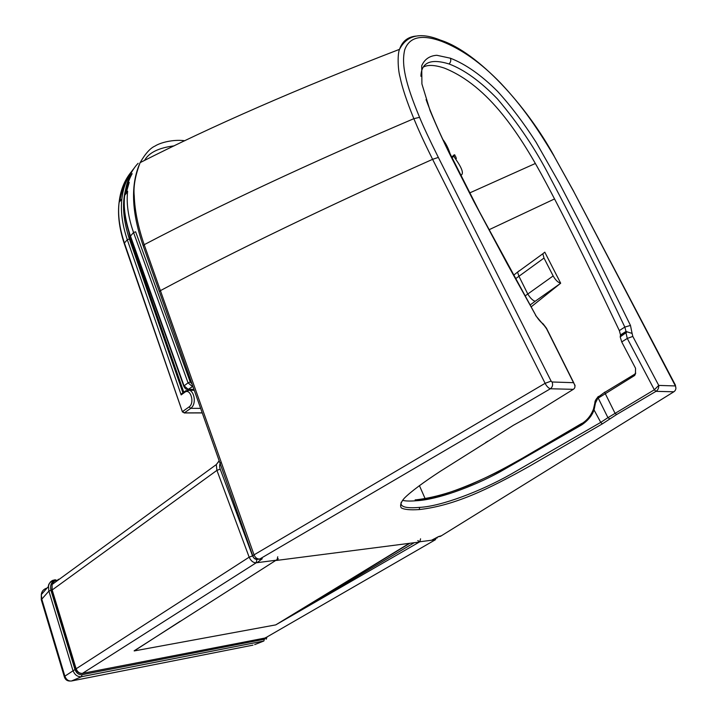 <?xml version="1.0" encoding="UTF-8"?>
<svg xmlns="http://www.w3.org/2000/svg" width="717" height="717" viewBox="0 0 717 717"><rect width="100%" height="100%" fill="white"/><g stroke="black" fill="none" stroke-linecap="round" stroke-linejoin="round"><path stroke-width="1.08" d="M47.08 588.03C43.612 589.096 41.685 591.283 41.308 594.608L41.783 599.143L48.899 591.086L48.451 586.47C49.025 583.1 50.719 580.976 53.551 580.098M254.652 644.637L263.856 640.998L81.514 676.705L81.998 674.715C78.771 674.948 76.432 673.227 74.971 669.544L50.934 590.297C49.894 585.162 51.319 581.962 55.2 580.707M42.151 600.38L41.281 599.744L41.308 594.617L48.451 586.47C48.218 583.808 50.495 581.559 55.281 579.712L54.797 579.775M487.91 441.143L485.597 442.586M544.006 258.057L553.148 275.928C555.46 280.033 557.969 282.471 560.676 283.233L544.795 252.169L542.814 253.773L544.006 258.057L515.604 278.698M553.148 275.928L525.086 295.942M531.118 306.894L560.676 283.233M425.127 498.638L419.4 485.588M581.792 423.415L581.684 424.912C588.209 420.431 592.376 415.242 594.196 409.344L595.442 403.079L597.709 398.419L634.679 375.466L635.45 373.826L635.54 368.26L621.729 341.928L620.196 336.891L620.528 334.92L619.327 330.582C599.045 288.064 572.91 233.124 546.309 183.355C520.533 134.921 488.851 85.897 444.352 68.097C435.067 64.996 428.148 64.611 423.595 66.941M594.895 402.685L595.442 403.079M581.684 424.912L499.749 472.01C471.696 487.354 436.465 499.74 416.846 500.699L415.95 499.812C443.33 499.22 498.638 473.274 527.425 455.537L581.406 423.846C586.99 420.547 591.023 415.591 593.515 408.959L593.793 408.134M416.72 36.029C408.098 36.612 402.371 41.048 399.53 49.33C397.559 53.273 397.657 68.715 400.05 77.167C402.129 87.393 406.727 101.222 413.843 118.672C418.683 130.234 422.797 139.528 432.602 159.326L545.117 383.308C546.623 386.248 548.371 388.067 550.36 388.766L573.322 389.331L531.897 415L513.372 425.298L440.193 471.383C424.5 481.636 410.707 491.647 404.173 498.369C400.794 502.447 399.826 505.61 401.269 507.851C404.146 509.581 410.115 510.154 419.176 509.581L419.696 507.385C405.956 508.577 399.808 506.838 401.242 502.169M674.966 390.828L673.855 391.787L655.965 391.348L616.539 414.587L602.325 423.881L530.024 465.916C488.044 489.478 454.264 505.619 419.176 509.581M573.734 389.026L573.322 389.331C575.41 387.942 575.464 385.728 573.51 382.681L575.043 385.37L574.864 387.126M455.026 155.939C455.044 154.567 454.479 154.442 453.332 155.562L453.744 156.154L451.835 157.964M456.326 158.672C455.779 156.082 454.919 155.239 453.744 156.154C454.587 158.09 466.507 172.689 460.861 175.324M453.332 155.562L451.585 157.453M450.67 155.598C448.824 149.226 446.216 143.848 442.846 139.457M416.003 499.83C432.512 497.93 450.805 492.812 470.881 484.486C495.626 473.426 508.308 466.077 522.388 458.226L581.478 423.595M441.412 535.751L438.616 536.558M438.114 536.818L440.516 536.307L673.855 391.787C675.88 390.299 676.4 388.354 675.396 385.943L658.744 385.414L654.334 389.788L655.965 391.348C657.964 390.075 658.887 388.094 658.744 385.414L632.815 336.425L627.276 338.433L621.729 341.928M259.088 559.314L262.27 558.722L257.053 562.675M254.132 558.256L256.928 559.377C255.037 559.43 253.657 558.265 252.787 555.872L254.042 554.841L160.42 290.636C235.4 250.645 326.127 206.881 432.602 159.326L438.338 157.408L551.113 381.121L545.117 383.308L254.042 554.841C255.234 557.683 257.116 559.09 259.679 559.054L256.928 559.377L256.175 562.791L82.491 673.362L265.218 637.996L435.362 539.758L419.857 541.747L275.758 624.883L134.213 650.937L180.182 621.263M252.787 555.872L252.913 556.374M573.833 191.627L553.954 155.921C534.981 124.202 520.739 104.503 500.771 83.235C481.304 63.06 461.614 49.097 441.708 41.362C421.704 34.075 409.38 36.89 404.729 49.787C401.26 64.431 405.347 83.038 419.579 117.337L413.843 118.672C308.265 163.772 218.371 205.779 144.189 244.694L143.266 246.012L159.47 291.909L160.42 290.636L144.189 244.694C138.076 226.886 134.76 210.646 134.24 195.974C133.272 186.68 135.235 175.566 140.129 162.634L140.129 162.634C145.345 153.599 150.328 148.06 155.096 146.017C159.99 142.8 172.788 139.161 184.869 140.729M144.547 160.42C148.885 152.649 158.762 147.792 174.186 145.847M551.113 381.121L552.063 381.991C553.13 384.778 552.565 387.046 550.36 388.766L259.679 559.054L262.27 558.722M143.597 246.953L143.266 246.012C131.453 212.133 130.404 184.341 140.129 162.634C211.497 126.291 297.967 88.523 399.53 49.33L399.53 49.33C406.835 35.07 420.422 31.987 440.31 40.071L440.283 40.062M450.384 58.202C465.754 64.189 481.51 75.285 497.67 91.48C510.88 105.999 523.661 122.894 536.02 142.154L559.484 183.453L580.779 224.313L630.467 325.428L624.821 327.086C599.977 274.441 575.016 224.475 549.939 177.189C535.859 149.602 518.346 123.494 497.383 98.865C480.453 81.379 464.347 69.746 449.057 63.965C450.751 62.2 451.19 60.282 450.384 58.202L436.814 55.281C429.573 55.774 424.536 59.278 421.713 65.776L421.919 83.979L430.119 110.741C436.85 126.819 443.599 141.688 450.357 155.329L473.641 201.11L507.493 264.313L536.199 316.116C538.664 319.755 540.842 322.229 542.742 323.537L547.098 329.462L573.806 382.905M134.42 167.877C127.599 175.808 123.423 186.106 121.89 198.77L121.881 198.869C120.456 211.067 122.257 224.69 127.285 239.729L181.168 394.897L184.717 392.324C190.417 387.664 195.105 402.999 189.082 406.924L182.665 411.468L184.332 412.867L182.405 411.791L124.417 243.027L127.285 239.729L129.365 239.012C123.342 220.576 121.989 204.488 125.314 190.767M184.717 392.324L185.533 390.837L189.503 390.245C194.424 391.823 196.664 404.128 190.749 408.34L189.082 406.924M182.826 392.791L181.168 394.897M182.925 392.799L129.365 239.012M183.776 392.181L130.431 239.102L125.197 216.301M125.914 193.814L129.221 182.378M132.779 170.144C125.197 178.632 120.662 189.163 119.183 201.728L119.112 202.328C117.651 214.365 119.416 227.934 124.417 243.027L124.31 243.753M126.586 180.872C123.252 186.779 121.012 193.626 119.847 201.414M127.635 191.197L127.581 191.735C126.291 203.816 128.28 217.412 133.55 232.532L188.042 382.833L192.237 386.391L192.676 385.854M183.848 386.391L183.758 386.122C184.816 388.39 186.061 389.483 187.495 389.412L188.195 389.313L184.027 385.773L130.476 236.063L133.55 232.532L135.638 231.788L190.247 382.027L188.042 382.833L183.758 386.122L130.377 236.816M138.13 163.297C130.888 170.843 126.407 181.518 124.704 195.329L124.695 195.427C123.243 206.55 125.17 220.092 130.476 236.063L130.252 236.467C125.108 221.329 123.261 207.652 124.695 195.427M132.161 173.666C128.782 179.608 126.533 186.528 125.421 194.432M409.299 543.343L275.758 624.883M281.584 621.424L276.628 624.328M409.882 543.262L281.682 621.406M140.523 646.779L134.213 650.937M139.833 647.227L137.368 648.804M414.238 542.706L283.824 620.142M278.339 558.776L134.142 650.83M253.011 645.13L71.467 680.998L81.514 676.705C77.561 677.009 74.685 674.894 72.892 670.377L48.899 591.086L50.934 590.297M64.405 677.018L41.281 599.744L41.783 599.143L64.871 676.176L74.971 669.544M70.078 681.042C67.12 681.087 65.202 679.635 64.324 676.705L64.871 676.176C66.233 679.626 68.429 681.24 71.467 680.998M55.89 580.412L55.281 579.712M57.79 580.34L56.912 580.447M81.998 674.715L264.322 639.259L263.856 640.998M264.322 639.259L266.464 637.279M560.219 283.6L535.133 301.301C532.623 300.423 530.177 297.985 527.784 293.997L518.929 276.242L517.557 272.155L542.814 253.773M519.242 270.766L513.677 275.194M535.133 301.301L530.078 305.003M598.023 396.734L597.494 397.568C595.657 399.638 594.778 401.421 594.877 402.909L593.515 408.959L600.747 422.376L510.621 474.376C480.999 491.136 441.331 506.292 419.696 507.385M616.539 414.587L614.935 413.073L604.664 392.414L634.366 374.408L634.679 375.466M630.467 325.428L632.098 333.414L627.16 331.863L625.878 332.41L627.276 338.433L654.334 389.788L607.926 417.67L597.844 397.317L605.031 391.993M609.925 418.916L607.926 417.67L600.747 422.376L602.325 423.881M598.534 396.402L597.494 397.568L597.709 398.419M635.45 373.826L634.366 374.408L635.719 373.127M619.327 330.582L624.821 327.086L626.031 331.424L625.878 332.41L620.366 335.906M620.528 334.92L626.031 331.424L627.16 331.863L620.196 336.891M469.608 192.963L535.357 163.476M535.599 315.471L543.585 324.98M546.435 328.511L573.51 382.681L552.063 381.991M489.021 229.754L554.555 198.932M416.846 500.699C410.312 501.255 405.535 501.138 402.497 500.332M415.95 499.812L415.116 499.883M431.535 540.251L438.652 536.54M252.787 555.881L159.783 292.787M276.457 560.452L419.337 542.052M419.579 117.337C423.102 125.986 429.358 139.34 438.338 157.408M441.708 41.362L440.31 40.071C478.562 52.251 527.103 106.618 554.071 155.947M553.954 155.921L573.752 191.6L675.396 385.943M675.459 385.226L573.752 191.6M675.916 388.354L675.387 385.226M632.098 333.414L632.815 336.425M449.057 63.965C430.684 58.31 421.3 62.415 420.915 76.289M131.749 174.41L132.071 173.881M182.468 412.033L124.193 243.413C119.156 228.033 117.489 214.141 119.183 201.728M200.635 408.358L190.749 408.34L184.332 412.867L202.221 412.84M181.589 393.767L184.681 391.527L189.503 390.236L194.253 390.317M192.013 383.98L190.247 382.027M193.94 389.412L188.195 389.313L192.873 386.4M57.19 580.116C54.653 580.501 52.95 581.971 52.081 584.516L52.144 589.858L76.083 668.638C77.418 671.999 79.551 673.577 82.491 673.362L82.007 673.424M277.748 556.768L276.995 560.111L256.175 562.791C253.2 562.791 250.86 560.909 249.157 557.172L216.901 470.307L216.31 464.571L219.16 460.762M417.778 540.6L419.857 541.747L420.565 538.808M266.599 637.198L264.806 638.076M75.868 668.952L249.157 557.172L252.545 555.872L220.227 469.151L216.919 470.361L51.938 590.145L52.081 584.516L216.31 464.571L219.223 460.95M51.974 590.279L75.841 668.853C77.024 672.035 79.058 673.568 81.944 673.424M253.684 557.79L252.545 555.872M220.227 469.151C219.187 466.023 219.519 463.702 221.212 462.196M436.277 537.777L435.362 539.758M59.341 579.211L58.238 579.345M266.195 639.214L267.047 636.938M546.73 328.556L543.119 323.842M535.85 315.471L479.485 211.829L442.739 139.232C436.178 125.215 430.621 111.995 426.077 99.564M121.89 198.77C123.064 187.639 126.936 177.78 133.514 169.194M202.248 412.929L184.152 412.956M119.112 202.328L121.881 198.869M193.975 389.519L187.979 389.421M124.704 195.329L127.581 191.735M437.065 538.073L437.442 537.167"/></g></svg>
